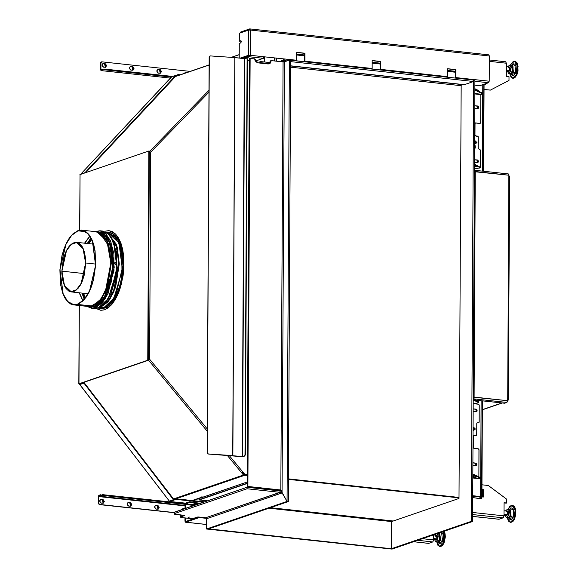 <?xml version="1.0" encoding="UTF-8"?>
<svg xmlns="http://www.w3.org/2000/svg" width="578" height="578" viewBox="0 0 578 578"><rect width="100%" height="100%" fill="white"/><g stroke="black" fill="none" stroke-linecap="round" stroke-linejoin="round"><path stroke-width="0.87" d="M384.334 520.771L385.952 520.214L384.334 520.771M199.085 498.496L192.842 500.635L199.085 498.496M481.611 496.329L482.117 400.814M483.316 171.218L483.772 84.381M480.564 498.315L481.626 496.423L480.578 498.315L479.856 498.373L479.863 496.885L480.289 496.668L479.856 498.373L479.444 498.511L472.732 497.6L479.863 498.561M472.739 496.112L479.863 496.885L472.739 496.112M480.997 496.495L480.629 496.545L481.127 400.706L480.629 496.545L472.739 496.011L479.899 496.791L481.908 496.386L482.413 400.843M482.782 84.72L482.334 171.11L482.782 84.72M480.629 496.545L472.739 495.686L480.629 496.545M504.038 515.851L503.359 517.758L498.893 519.282L472.631 516.392L499.06 519.261L503.192 517.845L472.638 514.528L503.192 517.845L504.038 515.851L472.652 512.44L504.038 515.851L504.11 502.679L506.769 502.968L506.79 499.248L488.323 485.52L481.973 484.834L488.323 485.52L506.79 499.248L506.769 502.968L504.11 502.679L504.038 515.851M498.706 519.225L472.631 516.436M481.951 489.479L483.316 489.631L483.273 497.066L481.611 496.885L481.604 498.749L476.684 498.214L481.604 498.749L481.611 496.885L483.273 497.066L483.316 489.631L482.767 489.819L482.731 497.008L482.767 489.819L481.951 489.725L483.316 489.631L481.951 489.479M481.062 498.019L481.062 498.691L481.062 498.019M504.11 502.925L506.227 503.156L504.11 502.925M428.645 543.371L432.785 541.954L428.645 543.371L413.545 541.731L428.645 543.371M433.63 539.953L432.785 541.954L433.63 539.953L433.652 534.845L433.63 539.953L422.316 538.732L433.63 539.953M417.684 540.314L432.785 541.954L417.684 540.314M428.298 543.334L413.458 541.759M505.584 61.803L506.407 63.226L505.584 61.803M489.291 61.369L506.407 63.226L489.291 61.369M485.433 84.915L484.068 84.771L485.433 84.915L485.441 83.81L485.433 84.915M484.046 89.424L490.397 90.11L508.98 80.4L509.001 76.686L506.342 76.397L506.407 63.226L506.342 76.397L509.001 76.686L508.98 80.4L490.397 90.11L484.046 89.424M484.046 89.669L490.397 90.11L484.046 89.669M484.891 83.998L484.891 84.858L484.891 83.998M201.346 496.899L203.297 497.029L201.346 496.899M247.239 475.311L244.335 475.326L173.783 499.565L244.154 475.477L243.417 475.051L173.501 498.987L243.417 475.051L241.929 473.115L243.417 475.051L243.902 474.596L243.417 475.051L243.988 475.441L244.342 474.581L244.335 475.326L247.239 475.311M192.084 500.555L202.343 497.008L192.084 500.555M247.247 474.567L244.342 474.581L247.247 474.567M244.321 474.263L247.247 474.509L244.321 474.263M149.514 153.148L150.706 152.13L149.312 151.573L150.02 152.057L149.312 152.274L150.706 152.13L149.536 151.501L209.019 90.255L149.536 151.501L150.706 152.13L209.012 92.104L150.685 152.151L149.601 359.22L207.242 428.898L149.623 359.249L148.445 360.116L207.235 431.174L148.445 360.116L149.334 359.379L148.221 360.188L149.623 359.249L150.685 152.151L149.305 153.271M229.206 455.442L244.581 474.025L244.032 474.401L242.876 472.45L244.581 474.025L229.206 455.442M264.262 61.969L264.291 56.947L264.262 61.969M264.623 62.012L264.652 56.984L264.623 62.012M274.297 58.031L274.275 60.936L274.297 58.031M227.197 455.305L241.929 473.115L243.107 472.248L241.929 473.115L227.197 455.305M80.848 383.944L80.487 383.474L80.848 383.944M242.493 472.753L244.017 474.69L242.493 472.753M148.893 358.533L149.312 359.35L148.409 358.266M148.235 358.259L149.182 358.945M148.228 359.357L148.929 359.653L148.228 359.357M148.228 358.49L148.77 359.415L148.228 358.49M175.488 76.527L209.149 64.996L175.488 76.527M231.431 57.367L239.22 54.693L231.431 57.367M149.854 152.332L149.5 153.163L149.854 152.332M106.41 232.356L109.004 232.248L114.726 235.058L119.335 241.9L123.273 264.168L122.955 256.921L121.944 250.195L120.275 244.256L118.02 239.314L115.253 235.578L112.081 233.18L108.642 232.212L106.41 232.356M81.093 174.18L85.176 172.779L175.734 75.451L176.095 75.877L178.999 75.212L176.095 75.87L175.734 75.451L171.652 76.852L175.734 75.451L85.017 172.598L81.093 174.18M171.652 76.852L80.934 174L171.5 77.011M85.804 172.562L176.095 75.877L85.804 172.562M79.988 384.095L78.825 383.864L79.352 305.531L78.948 383.778L148.221 360.282L78.948 383.778L147.722 360.224L148.821 150.988L79.923 174.621L148.821 150.988L147.722 360.224L148.221 360.282L79.396 383.864L80.169 384.175L84.28 382.766L79.829 384.507L84.28 382.766L173.877 499.479L169.426 501.227L79.829 384.507L83.918 383.113L173.516 499.825L169.426 501.227L79.706 384.529L80.263 384.002L79.692 384.515L79.988 384.095M79.634 230.203L80.039 174.708M79.75 230.189L80.039 174.542L79.75 230.189M149.319 151.046L148.821 150.988L149.319 151.046L148.221 360.282L149.319 151.046M98.202 308.038L102.848 308.666L106.46 307.431L111.72 302.944L114.921 298.364L117.739 292.714L121.004 282.707L122.883 271.653L123.273 264.168L121.38 281.096L116.243 295.943L108.866 305.791L100.702 308.703L98.202 308.038M176.037 498.814L176.037 499.37L203.138 502.311L176.037 499.37L169.867 501.48L169.867 501.075L169.867 501.48L176.037 499.37L176.037 498.814L204.381 501.885L176.037 498.814L173.761 499.594L176.037 498.814M185.516 503.178L169.773 501.494M169.296 501.054L79.692 384.515M83.918 383.113L84.28 382.766L173.877 499.479L173.516 499.825L83.918 383.113M178.262 74.576L178.255 75.133L178.262 74.576L180.235 74.786L178.262 74.576L172.092 76.686L178.262 74.576M80.841 174.057L171.558 76.91M436.975 538.906L433.637 538.544L436.975 538.906L436.484 535.271L437.17 536.037L437.3 537.67L436.809 539.231L435.985 539.794L436.975 538.906M437.77 542.085L437.163 541.803L438.558 541.853L439.648 540.379L440.32 537.172L439.771 534.303L438.326 533.451L438.709 533.422L439.648 540.379L440.537 540.473L439.648 540.379L437.77 542.085L438.651 542.178L440.537 540.473L442.51 541.622L441.578 532.136L442.676 533.256L443.348 535.517L442.885 540.625L441.809 542.843L440.443 543.92L439.352 543.775L438.529 542.894L442.51 541.622L440.537 540.473L438.225 542.027M439.641 546.477L440.313 546.55L443.991 543.219L443.326 543.147L439.641 546.477L436.643 541.745L437.842 545.227L439.598 546.47L441.195 546.029L443.326 543.147L443.991 543.219L442.249 545.791L440.27 546.542M439.143 533.573L440.537 540.473L439.598 533.516L438.709 533.422M444.186 531.24L445.067 533.805L445.313 536.94L443.991 543.219L444.186 531.24M443.658 531.42L443.326 543.147L444.641 536.868L443.658 531.42M438.449 542.749L438.175 542.128M439.114 533.465L439.612 532.808L439.013 533.451M438.832 533.646L440.176 536.153L439.583 540.257L437.64 541.853L439.583 540.257L437.589 540.04L435.646 541.637L437.64 541.853L435.646 541.637L434.569 539.642L435.646 541.637L437.589 540.04L439.583 540.257L440.176 536.153L438.832 533.646L437.56 533.508L438.832 533.646M434.88 535.098L436.152 533.993L434.88 535.098M436.982 533.704L438.182 535.936L440.176 536.153L438.182 535.936L437.589 540.04L438.182 535.936L436.982 533.704M433.63 539.534L435.985 539.794L435.313 539.028M435.501 536.16L435.675 535.835M435.87 535.575L436.498 535.279L433.652 534.968M100.586 306.976L109.134 299.707L115.123 287.252L119.054 263.9L115.21 287.649L109.025 300.17L100.341 307.106L109.025 300.17L115.21 287.649L119.054 263.9L116.922 247.622L108.512 233.909L116.091 244.913L118.837 263.871L113.425 291.782L107.544 301.788L100.586 306.976M91.562 306.398L92.653 306.087L101.15 298.84L107.14 286.385L111.077 263.033L106.677 288.35L99.654 301.066L90.255 306.586L99.654 301.066L106.677 288.35L111.077 263.033L108.758 246.098L99.575 232.537L94.951 231.807M98.339 232.074L104.647 236.785L108.686 245.188L111.077 263.033L108.686 245.188L104.647 236.785L98.339 232.074M108.31 233.722L117.059 247.37L119.054 263.9L117.059 247.37L108.31 233.722M107.942 233.418L117.189 246.958L119.306 263.922L113.895 291.832L108.007 301.839L101.099 307.005L104.163 307.337L104.654 307.951L104.163 307.337L110.615 302.691L116.236 293.783L122.24 268.279L119.097 243.865L114.415 236.192L108.411 233.035L118.497 242.442L121.835 255.187L121.987 271.537L113.859 298.255L104.163 307.337L99.922 307.33L101.099 307.005L109.603 299.758L115.586 287.302L119.306 263.922L116.25 244.104L107.942 233.418M89.258 306.6L94.655 306.304L93.123 306.138L101.62 298.891L107.609 286.435L111.323 263.055L107.472 241.279L97.14 231.814L104.098 235.773L108.642 244.284L111.323 263.055L105.911 290.965L100.03 300.972L93.123 306.138L94.655 306.304L95.536 307.706L105.579 298.306L113.996 270.641L113.837 253.713L110.376 240.52L105.21 233.165L99.936 230.781L95.428 231.626L99.936 230.781L106.157 234.047L110.998 241.994L114.256 267.267L108.043 293.667L102.219 302.894L95.536 307.706L98.585 307.857M116.084 264.319L114.791 263.568L115.333 262.174L116.64 262.918L116.416 264.11L115.701 264.363L115 263.958L114.798 262.715L115.716 262.13L116.424 262.535L116.698 263.568L116.084 264.319M115.607 262.166L115.99 262.296L115.607 262.166M116.315 262.571L116.532 262.954L116.315 262.571M116.604 263.387L116.532 262.954L116.604 263.387M116.308 264.146L116.525 263.806L116.308 264.146M100.297 307.799L104.163 307.337L99.17 307.677M103.816 304.31L110.962 293.884L116.474 274.709L116.51 252.434L111.099 237.204M94.973 231.583L99.936 230.781L102.602 231.07L107.869 233.454L113.042 240.809L116.503 254.002L116.655 270.93L108.245 298.595L98.202 307.995L104.885 303.183L110.709 293.956L116.915 267.556L113.664 242.283L108.823 234.336L102.602 231.07L109.061 234.437L113.967 242.428L117.24 267.585L111.055 293.862L105.218 303.089L98.404 307.973L91.541 308.182L95.536 307.706L95.009 307.106L102.031 301.868L108.014 291.738L113.591 263.424L108.498 238.591L102.653 232.327L95.688 231.655L106.663 235.838L111.67 246.69L113.584 263.713L111.236 281.992L105.991 295.958L95.009 307.106L94.98 306.68L88.737 306.55L94.98 306.68L94.655 306.304L101.107 301.658L106.728 292.75L112.732 267.246L109.582 242.832L104.907 235.159L98.903 232.009L108.989 241.409L112.327 254.154L112.479 270.504L104.351 297.222L94.655 306.304L90.789 306.766M96.851 231.785L103.484 233.317L108.917 240.072L113.331 264.717L107.624 291.991L101.779 301.665L94.98 306.68L105.471 296.333L110.622 283.408L113.281 266.126L112.016 249.277L107.573 237.703L96.844 231.785M89.828 236.055L84.547 243.179L89.828 236.055M79.164 292.786L82.799 300.871L87.567 294.643L90.305 289.152L93.484 279.427L95.58 265.035L94.973 251.018L92.776 242.052L90.58 237.255L87.892 233.62L84.814 231.287L81.462 230.347L77.972 230.839L85.465 231.655L77.972 230.839L81.816 230.384L87.784 233.512L92.437 241.142L95.558 265.403L89.597 290.756L84.005 299.614L77.589 304.23L73.753 304.693L67.778 301.557L63.132 293.927L60.004 269.666L65.971 244.313L71.564 235.456L77.972 230.839L72.77 234.198L69.512 238.064L66.571 243.056L64.064 248.995L62.084 255.642L59.982 270.042L60.184 280.706L61.167 287.244L62.792 293.017L66.275 299.794L69.172 302.785L72.402 304.433L75.834 304.657L79.345 303.457L82.799 300.871L79.164 292.786M84.222 299.368L81.903 293.082L84.222 299.368M87.285 243.475L90.898 237.825L87.285 243.475M91.165 238.324L87.827 243.533L91.165 238.324M82.444 293.14L84.583 298.942L82.444 293.14M91.317 238.627L88.123 243.569L91.317 238.627M82.741 293.176L84.8 298.674L82.741 293.176M85.363 297.952L83.615 293.27L85.363 297.952M88.998 243.663L91.714 239.451L88.998 243.663M105.059 231.171L109.17 230.68L115.564 234.039L120.542 242.211L123.894 268.192L117.507 295.344L111.518 304.83L104.647 309.772L100.536 310.263L95.999 308.493L100.912 310.299L104.647 309.772L108.389 307.734L112.002 304.266L115.333 299.505L118.266 293.617L120.679 286.847L123.143 275.598L123.916 267.795L123.699 256.365L122.644 249.371L120.91 243.179L118.555 238.042L115.672 234.148L112.378 231.655L108.794 230.651L105.059 231.171M73.738 304.917L88.788 306.55L92.653 306.087L77.589 304.454L73.724 304.917L67.72 301.767L63.045 294.086L59.895 269.68L65.899 244.176L71.52 235.26L77.979 230.615L81.838 230.152L87.849 233.31L92.523 240.983L95.666 265.389L89.669 290.893L84.041 299.809L77.589 304.454L92.653 306.087L99.561 300.921L105.449 290.915L110.86 263.004L107.002 241.228L96.902 231.792L81.852 230.152M98.404 307.973L94.2 308.471L98.202 307.995L94.2 308.471L91.541 308.182L86.628 306.087M92.01 307.2L88.998 306.571M82.806 300.863L79.352 292.808M84.735 243.201L89.836 236.062M77.589 304.454L74.078 304.946L70.711 304.006L67.619 301.658L64.909 298.002L62.699 293.176L60.488 284.152L59.881 270.056L61.99 255.57L63.985 248.88L66.506 242.912L69.461 237.883L72.741 233.996L77.979 230.615L81.484 230.123L86.447 232.067L89.359 235.087L91.83 239.35L93.759 244.696L95.074 250.917L95.688 265.02L93.578 279.499L91.584 286.189L89.063 292.165L86.1 297.186L82.827 301.073L77.589 304.454M87.574 306.419L95.009 307.106L87.574 306.419M106.699 232.587L117.457 238.786L121.857 250.534L123.049 267.477L120.332 284.744L115.152 297.627L104.654 307.951L108.231 306.008L111.67 302.699L114.849 298.154L117.645 292.547L119.949 286.088L121.669 279.029L123.136 264.211L122.825 257.022L121.821 250.346L120.166 244.451L117.919 239.545L115.174 235.831L112.031 233.454L108.613 232.493L106.771 232.573M98.6 307.901L101.092 308.45L104.654 307.951M85.739 263.019L95.623 264.088L85.739 263.019L84.272 275.049L82.148 281.537L80.32 285.2L78.247 288.169L74.837 291.081L72.488 291.883L69.1 291.305L66.109 288.639L64.469 285.807L62.699 280.258L61.882 273.582L61.839 271.198L66.405 250.585L71.188 244.198L76.484 242.305L83.181 248.569L85.739 263.019L81.18 283.632L76.397 290.019L71.101 291.912L64.396 285.648L61.839 271.198L63.313 259.168L65.43 252.68L67.258 249.017L69.338 246.04L72.749 243.128L76.245 242.283L79.54 243.576L82.329 246.893L84.388 251.95L85.537 258.315L85.739 263.019M61.947 271.161L84.489 273.611L61.947 271.161L66.47 250.729L71.21 244.4L76.455 242.529L83.095 248.742L85.631 263.055L81.108 283.48L76.368 289.809L71.123 291.68L64.483 285.474L61.947 271.161L62.149 275.822L63.284 282.122L64.555 285.64L67.106 289.542L69.143 291.081L72.503 291.659L74.822 290.864L77.105 289.159L80.263 285.033L82.864 279.369L84.684 272.65L85.587 260.692L85.161 256.184L83.709 250.252L81.397 245.773L78.442 243.128L75.075 242.558L72.756 243.352L70.473 245.058L67.315 249.176L64.714 254.847L63.407 259.24L61.947 271.161M128.742 506.14L127.088 504.103L128.106 505.931L130.715 506.212L131.748 504.608L130.729 502.781L128.439 502.427L127.377 503.098L127.088 504.103L128.143 502.492L128.764 502.419L127.962 502.564L130.093 502.564L130.7 506.22L128.742 506.14M156.183 509.117L154.528 507.079L155.547 508.907L158.148 509.189L159.181 507.585L158.162 505.757L155.872 505.403L154.81 506.075L154.528 507.079L155.576 505.468L156.197 505.403L155.395 505.54L157.527 505.54L155.836 505.526L157.527 505.54L158.134 509.196L156.183 509.117M101.309 503.163L99.654 501.126L100.673 502.954L103.274 503.236L104.307 501.632L103.296 499.804L101.006 499.443L99.943 500.122L99.654 501.126L100.702 499.515L101.331 499.443L100.529 499.587L102.66 499.587L100.962 499.573L102.66 499.587L103.26 503.243L101.309 503.163M98.867 496.119L98.759 495.433L98.679 496.553L100.861 495.433L100.861 494.689L98.867 495.375L98.867 496.119L102.198 495.339L185.068 504.327L102.4 495.36L102.407 494.616L185.249 503.604L189.411 501.783L189.411 502.528L185.704 503.799L195.646 504.876L185.704 503.799L185.415 504.493L185.704 503.799L189.411 502.528L199.352 503.611L189.411 502.528L189.411 501.783L185.711 503.055L185.047 504.616L185.025 508.51L185.242 503.604L101.981 494.587L102.4 495.36L100.861 495.433L100.861 494.689L98.867 495.375L98.318 496.675L98.282 503.373L98.679 496.553L185.039 505.923L98.679 496.553L98.867 496.119L185.047 505.468L98.867 496.119M99.272 504.594L98.282 503.373L98.679 496.553L98.282 503.373L99.272 504.594L174.123 512.722L99.272 504.594M130.512 506.27L131.351 505.093L131.112 503.669L130.057 502.759L128.403 502.549L130.093 502.564L129.732 502.694L130.512 506.27M184.635 508.647L182.995 508.452L182.034 509.536L183.009 508.445L184.635 508.647M157.946 509.247L158.791 507.34L158.09 506.082L157.165 505.671L157.946 509.247M103.079 503.294L103.917 501.386L103.216 500.129L102.292 499.717L103.079 503.294M174.123 512.556L99.64 504.471L98.643 503.25L99.64 504.471L174.123 512.556M131.025 70.184L129.371 68.146L130.39 69.974L132.991 70.256L134.031 68.652L133.012 66.824L130.722 66.47L129.66 67.142L129.371 68.146L130.426 66.535L132.376 66.607L132.983 70.263L131.025 70.184M158.466 73.16L156.811 71.123L157.83 72.951L160.431 73.233L161.464 71.629L160.446 69.801L158.155 69.447L157.093 70.119L156.811 71.123L157.859 69.512L158.48 69.447L157.678 69.584L159.81 69.591L160.417 73.24L158.466 73.16M103.592 67.207L101.938 65.169L102.956 66.997L105.557 67.279L106.59 65.675L105.579 63.847L103.289 63.486L102.227 64.165L101.938 65.169L102.985 63.558L103.614 63.486L102.812 63.631L104.943 63.631L105.543 67.286L103.592 67.207M101.092 70.581L101.099 69.837L100.55 69.649L101.092 70.581L103.086 69.895L103.094 69.15L101.099 69.837L101.092 70.581L170.445 78.102L100.977 70.588L100.55 69.649L100.608 62.735L101.952 61.824L190.155 71.39L101.952 61.824L100.586 62.951L100.55 69.649L100.955 62.829L100.586 62.951L100.955 62.829L100.919 69.526L103.094 69.15L103.086 69.895L101.092 70.581M104.632 69.071L172.743 76.462L104.632 69.071L104.632 69.815L103.086 69.895L104.632 69.815L104.632 69.071M171.413 77.062L104.632 69.815L171.413 77.062M130.686 66.593L132.376 66.607L130.686 66.593M132.796 70.314L133.634 68.406L133.186 67.409L132.015 66.737L132.796 70.314M186.492 72.647L185.278 72.496L184.389 73.363L185.292 72.488L186.492 72.647M160.229 73.29L161.067 72.113L160.828 70.689L159.774 69.786L158.119 69.57L159.81 69.591L159.449 69.714L160.229 73.29M104.575 63.761L103.245 63.616L104.943 63.631L105.955 64.736L106.2 66.159L105.362 67.337L104.575 63.761M186.853 72.525L185.921 72.423L186.853 72.525M507.571 514.731L507.079 511.104L507.86 512.224L507.571 514.731L504.045 514.348L507.571 514.731L506.588 515.619L507.571 514.731M509.709 509.384L508.647 509.391L509.297 509.247L510.244 516.205L510.894 512.173L509.731 509.399L511.133 516.306L513.105 517.447L513.625 509.919L510.215 508.618L509.601 509.283M512.787 505.432L514.232 506.277L515.309 508.286L515.793 514.427L514.586 519.044L515.771 510.331L512.744 505.432L512.079 505.36L515.106 510.258L513.921 518.972L514.586 519.044L512.845 521.616L510.901 522.375L514.586 519.044L513.921 518.972L510.237 522.302L507.231 517.57L508.438 521.053L510.193 522.302L512.563 521.161L514.203 518.285L515.236 511.877L514.839 508.864L513.878 506.61L512.505 505.454L511.328 505.425L509.753 506.501L508.394 508.691L512.079 505.36M507.751 517.628L509.153 517.678L510.244 516.205L508.358 517.91L509.247 518.004L511.133 516.306L510.244 516.205L511.133 516.306L510.186 509.341L509.297 509.247M508.358 517.91L507.759 517.628M508.127 509.334L508.394 508.691L508.127 509.334M509.702 509.29L511.277 507.918L512.852 508.467L513.856 510.829L513.95 514.203L513.105 517.447L511.602 519.478L510.208 519.723L509.117 518.712L513.105 517.447L511.133 516.306L508.813 517.852M509.045 518.582L508.763 517.953M509.428 509.478L510.771 511.978L510.179 516.082L508.235 517.678L510.179 516.082L510.771 511.978L509.428 509.478L507.426 509.261L509.428 509.478M505.49 510.858L507.426 509.261L508.777 511.768L510.771 511.978L508.777 511.768L508.185 515.865L510.179 516.082L508.185 515.865L506.241 517.469L508.235 517.678L506.241 517.469L505.165 515.468L506.241 517.469L508.185 515.865L508.777 511.768L507.426 509.261L505.49 510.858M506.097 511.992L506.27 511.667M506.458 511.407L507.094 511.104L504.067 510.779M504.045 515.345L506.581 515.619L505.902 514.861M508.785 67.265L509.803 67.193L510.251 68.919L509.897 70.595L508.915 71.484L509.897 70.595L506.371 70.213L509.897 70.595L509.406 66.961L506.393 66.636M512.057 65.263L513.459 72.163L515.432 73.305L515.952 65.776L512.542 64.483L511.927 65.141M515.114 61.297L516.869 62.54L517.83 64.794L518.004 71.116L516.913 74.902L518.098 66.188L515.07 61.29L514.406 61.217L517.433 66.116L516.248 74.829L516.913 74.902L514.774 77.792L513.228 78.24L516.913 74.902L516.248 74.829L512.563 78.167L509.558 73.435L511.075 77.315L512.52 78.16L513.712 77.951L515.937 75.472L517.455 70.213L517.317 65.422L515.554 61.738L514.449 61.225L513.25 61.434L510.721 64.548L514.406 61.217M510.685 73.767L511.573 73.868L513.459 72.163L512.513 65.206L511.624 65.104L512.57 72.069L513.459 72.163L512.57 72.069L510.685 73.767L510.078 73.493L511.068 73.738L511.877 73.189L513.047 70.545L512.939 66.564L512.036 65.249L510.974 65.249L511.624 65.104M510.453 65.191L510.721 64.548L510.453 65.191M512.029 65.148L513.604 63.775L515.179 64.331L516.183 66.687L516.277 70.061L515.432 73.305L513.929 75.335L512.534 75.588L511.443 74.576L515.432 73.305L513.459 72.163L511.14 73.717M511.371 74.439L511.089 73.811M511.754 65.336L513.098 67.843L512.505 71.947L510.562 73.543L512.505 71.947L513.098 67.843L511.754 65.336L509.753 65.119L511.754 65.336M507.809 66.716L509.753 65.119L511.104 67.626L513.098 67.843L511.104 67.626L510.511 71.73L512.505 71.947L510.511 71.73L508.568 73.327L510.562 73.543L508.568 73.327L507.491 71.325L508.568 73.327L510.511 71.73L511.104 67.626L509.753 65.119L507.809 66.716M508.423 67.85L508.597 67.525M508.9 71.484L508.228 70.718M473.584 80.017L474.914 80.161L473.584 80.017L471.272 521.363L473.584 80.017L290.676 60.17L290.669 61.658L473.577 81.505L473.584 80.017L473.577 81.505L464.322 84.677L290.647 65.827L464.322 84.677L473.577 81.505L290.669 61.658L290.474 60.242L473.584 80.017M392.029 549.1L472.602 521.508L474.914 80.161L472.602 521.508L471.272 521.363L472.602 521.508L392.029 549.1L390.699 548.956L471.272 521.363L390.699 548.956L392.029 549.1M461.15 85.269L458.983 498.467L391.566 521.551L458.983 498.467L461.15 85.269M254.638 58.804L249.421 58.566L254.638 58.804L255.187 60.936L257.297 62.742L267.925 63.97L270.28 63.132L271.27 60.611L283.076 61.889L280.829 490.028L247.904 486.459L250.151 58.32L247.904 486.459L280.829 490.028L283.076 61.889L284.354 61.824L282.1 492.384L280.829 490.028L247.182 486.705L249.421 58.566L247.182 486.705L281.558 490.78L280.106 490.281L280.829 490.028L282.1 492.384L284.354 61.824L289.347 60.119L287.035 501.429L282.1 492.384L287.035 501.429L288.364 501.574L290.676 60.264L288.364 501.574L207.791 529.166L288.364 501.574L287.035 501.429L288.364 501.574L287.035 501.429L206.462 529.022L206.519 518.791L205.689 517.772L197.871 516.92L193.825 518.278L191.26 518.524L181.839 517.621L180.632 517.267L180.654 516.848L184.57 515.475L175.481 514.478L174.274 514.124L174.578 513.575L247.044 488.764L279.969 492.34L205.689 517.772L280.149 492.362L281.97 492.955L206.519 518.791L282.1 492.911L287.035 501.429L206.462 529.022L207.791 529.166L206.462 529.022L206.519 518.791L206.006 517.874L197.871 516.92L194.244 518.163L189.107 518.423L182.453 517.7L180.481 517.064L184.57 515.475L174.115 513.914L174.578 513.575L174.592 512.086L247.052 487.276L280.886 491.09L281.92 491.654L279.976 490.852L279.969 492.34L247.044 488.764L247.052 487.276L279.976 490.852L279.969 492.34L282.1 492.911L287.035 501.429L289.347 60.119L290.676 60.264L289.347 60.119L283.61 61.918L271.27 60.611L270.54 60.856L271.27 60.611L269.167 63.833L267.925 63.97L257.947 62.886L254.638 58.804M269.045 63.79L270.28 62.258L270.54 60.856L268.799 63.934M188.045 517.288L189.447 517.122L188.045 517.288M180.921 515.908L180.502 515.641M180.488 515.576L181.275 515.121L180.943 516.718L180.95 515.236L180.488 515.576L180.481 517.064M174.556 512.765L174.144 512.491M174.123 512.433L247.052 487.276L247.044 488.764L174.578 513.575L174.592 512.086L174.123 512.426L174.115 513.914M391.422 548.71L208.644 528.87L390.699 548.956L391.422 548.71L391.566 521.551L391.422 548.71M207.914 529.123L390.699 548.956L207.914 529.123M268.893 508.243L391.566 521.551L268.893 508.243M473.238 400.735L474.068 400.85L473.238 400.735M472.84 476.286L473.375 476.286L472.84 476.286M473.584 403.22L474.083 403.271L473.902 403.711L473.404 403.654L473.584 403.22L475.911 403.473L478.786 402.461L473.238 400.113L474.365 400.272L474.365 399.716L473.245 399.557L478.736 401.84L474.365 399.716L474.365 400.272L478.786 402.454L475.73 403.906L475.911 403.473L475.412 403.415L475.232 403.856L473.223 403.632L473.584 403.22M477.052 168.581L474.726 168.328M475.123 168.35L477.139 168.566L479.928 167.62L476.547 168.53M479.964 167.042L475.593 164.809L475.593 165.373L479.964 167.497L475.405 165.315L475.593 164.809L474.473 164.651L479.993 167.028M475.253 164.737L475.253 165.265L475.253 164.737M478.396 90.515L474.87 88.723L478.374 90.421L478.367 90.977L474.863 89.279L478.418 91.035L478.374 90.421L478.418 91.042M475.326 122.991L479.885 123.468L475.427 122.998L480.159 123.374L480.679 122.847L480.838 94.619L474.841 93.961L480.838 94.619L480.694 122.702L479.754 123.468L475.571 122.904L475.037 123.576L475.333 122.991M474.776 105.803L477.992 106.374L478.505 107.508L477.905 108.585L477.349 106.085L478.064 106.135L478.692 106.908L478.577 108.122L477.833 108.592L474.769 108.288L478.042 108.548L477.623 105.991L474.776 105.803M474.495 159.738L477.71 160.308L478.223 161.45L477.623 162.519L477.067 160.019L477.782 160.077L478.476 161.096L478.295 162.057L477.551 162.526L474.487 162.223L477.76 162.483L477.341 159.925L474.495 159.738M478.75 168.017L479.892 168.017L478.75 168.017M475.275 141.27L476.655 142.672L475.26 143.763L476.655 142.672L475.275 141.27M479.025 167.923L480.043 167.981L480.463 167.338L480.542 150.078L478.244 148.633L478.244 136.661L475.506 135.895L474.986 135.252L475.037 123.576L474.971 135.108L475.636 135.924L477.63 136.141L478.288 136.957L478.23 148.488L480.549 150.229L480.463 167.338L480.043 167.981L479.025 167.923M475.326 145.887L474.574 145.316L475.326 145.887M474.567 146.407L475.326 146.183L474.567 146.407M475.275 140.909L476.929 142.578L475.26 143.886L475.275 140.909L476.929 142.578L475.26 143.886L475.275 140.909M474.567 147.029L475.123 147.672L475.297 146.826L475.289 148.084L474.56 147.246L475.289 148.084L475.297 146.826L475.123 147.672L474.567 147.029M476.308 435.552L473.815 435.393L473.396 436.036L473.339 447.567L473.996 448.384L478.324 448.853L478.981 449.67L478.837 476.85L478.974 449.518L478.454 448.882L473.996 448.384L473.389 447.856L473.396 436.036L473.808 435.393L476.193 435.581L476.72 435.053L476.807 423.233L477.327 422.706L478.714 422.785L479.126 422.142L479.22 405.026L478.685 404.239L475.232 403.856L475.412 403.415L473.902 403.632L478.555 404.217L479.22 405.026L479.126 422.142L478.707 422.785L477.211 422.735L476.792 423.378L476.727 434.909L476.171 435.581M480.015 167.548L480.022 166.991M474.466 165.163L475.037 165.229L475.029 165.785L474.466 165.727L475.369 165.864L474.466 165.163M474.459 166.543L476.727 166.536L475.037 165.229L476.677 165.937L475.376 165.301L475.369 165.864L476.727 166.543L474.459 166.543M476.727 166.543L476.677 166.038M476.402 477.031L476.351 476.424L472.847 474.719L476.351 476.424L476.344 476.98L472.847 475.275L476.402 477.038L472.833 477.175L475.672 477.32L476.402 477.031L476.373 476.51M472.84 476.474L473.671 476.373L472.84 476.474M473.245 398.878L473.808 398.943L473.808 399.499L473.245 399.434L475.499 400.265L474.148 399.571L474.155 399.015L475.456 399.651L475.448 400.207L475.456 399.651L473.808 398.943L473.808 399.499L473.808 398.943L473.245 398.878M481.026 94.178L482.384 93.715L482.392 93.159L474.863 89.886L475.643 89.973L475.643 90.529L474.863 90.443L475.983 90.602L475.99 90.045L482.392 93.159L482.384 93.715L475.983 90.602L475.99 90.045L475.983 90.602L482.384 93.715L480.838 94.619L481.026 94.178L474.841 93.513L481.026 94.178M479.01 478.62L480.202 478.208L479.01 478.62L472.833 477.948L479.01 478.62M480.246 478.093L473.974 475.044L480.246 478.093L480.246 477.529L480.246 478.093M473.281 474.928L473.974 475.044L473.974 474.48L480.246 477.529L473.917 474.459L473.974 475.044L473.281 474.928M472.847 474.321L473.635 474.408L473.628 474.964L473.635 474.408L472.847 474.321M478.757 401.934L478.736 402.396L478.736 401.948M473.194 408.964L476.207 409.39L476.836 410.163L476.72 411.377L476.315 411.746L475.759 409.246L473.194 408.964M472.912 462.899L475.925 463.325L476.554 464.098L476.438 465.312L476.034 465.68L475.477 463.18L472.912 462.899M475.159 429.093L473.758 430.184L475.159 429.093L473.772 427.691L475.434 428.999L473.758 430.307L473.772 427.33L475.159 429.093M473.194 408.841L476.482 409.296L477.103 410.069L476.995 411.283L476.25 411.753L473.18 411.449L476.46 411.709L476.034 409.152L473.194 408.841M472.912 462.776L476.2 463.238L476.886 464.257L476.705 465.218L475.961 465.687L472.898 465.384L476.171 465.644L475.752 463.086L472.912 462.776M474.964 403.827L475.044 403.379L474.964 403.827M478.822 478.598L472.833 477.97M473.758 430.307L473.772 427.33L475.434 428.999L473.758 430.307M472.84 476.438L473.664 476.366L472.84 476.438M473.238 400.894L474.061 400.821L473.238 400.894M475.448 399.752L475.499 400.258M480.246 477.638L480.296 478.143M288.487 479.14L458.99 497.644L288.487 479.14M458.99 497.889L288.487 479.386L458.99 497.889M288.487 478.909L458.99 497.412L288.487 478.909M198.962 498.619L247.203 481.994L199.128 498.453L198.955 499.739L198.962 498.619M247.203 483.222L198.955 499.739L247.203 483.222M393.185 521.002L270.511 507.686L393.185 521.002M207.43 500.844L199.121 499.941L247.196 483.483L199.121 499.941L207.43 500.844M249.414 60.712L247.398 60.495L249.414 60.712M479.581 85.689L488.526 82.748L474.906 81.274L488.526 82.748L489.19 81.187L489.32 55.965L250.332 30.034L250.202 55.257L248.345 55.343L240.108 58.168L248.345 55.343L248.482 30.128L250.332 30.034L249.682 28.914L240.535 32.05L240.658 32.809L249.682 29.659L249.956 30.005L249.682 29.659L240.535 32.794L240.535 32.05L249.812 28.9L250.332 30.034L248.482 30.128L248.345 55.343L250.202 55.257L249.544 56.073L243.844 58.024L243.844 58.573L243.844 58.024L249.544 56.073L250.202 55.257L249.667 56.745L244.27 58.624L249.537 56.817L263.387 58.32L255.281 61.095L263.387 58.32L264.052 56.76L250.202 55.257L249.537 56.817L263.387 58.32L264.052 56.76L250.202 55.257L250.332 30.034L489.32 55.965L488.8 54.831L489.32 55.965L489.19 81.187L455.934 77.582L455.883 78.095L455.977 69.62L447.661 68.717L447.618 76.679L380.447 69.389L380.483 61.427L372.174 60.524L372.131 68.486L304.953 61.196L304.902 61.709L304.996 53.234L296.68 52.331L296.637 60.293L284.333 58.956L283.675 60.524L281.609 61.232L281.609 60.488L283.682 59.78L283.675 60.524L287.085 60.892L283.675 60.524L283.971 59.079L283.682 59.78L281.609 60.488L281.609 61.232L283.805 60.452L284.333 58.956L264.052 56.76L296.637 60.293L296.68 52.331L304.996 53.234L304.953 61.196L372.131 68.486L372.174 60.524L380.483 61.427L380.396 69.902L380.447 69.389L447.618 76.679L447.661 68.717L455.977 69.62L455.934 77.582L489.19 81.187L488.526 82.748L479.856 85.717L474.885 85.183L479.726 85.739M474.906 82.018L475.398 81.852L474.906 82.018M285.019 61.6L281.609 61.232L285.019 61.6M296.586 60.813L296.637 60.293L296.586 60.813M304.592 61.319L304.635 53.357L296.68 52.497L304.996 53.234L304.592 61.319M372.08 68.999L372.131 68.486L372.08 68.999M455.572 77.705L455.616 69.743L447.661 68.883L455.977 69.62L455.572 77.705M380.078 69.512L380.122 61.55L372.174 60.69L380.483 61.427L380.078 69.512M447.567 77.192L447.618 76.679L447.567 77.192M249.01 55.416L240.773 58.241L249.01 55.416M248.482 30.128L239.335 33.257L239.292 41.219L240.853 40.706L241.286 41.652L240.838 42.895L239.285 43.451L239.205 58.075L239.285 43.451L240.73 42.953L240.975 40.749L239.292 41.219L241.113 40.894L239.292 41.219L239.335 33.257L248.482 30.128M246.654 57.952L247.413 58.934L245.339 454.713L244.458 455.984L245.325 454.937L245.007 454.676L244.458 455.984L242.565 456.627L244.79 456.02L242.081 456.707L208.188 453.997L207.119 452.805L207.979 453.961L207.119 452.805L209.193 57.02L210.399 55.914L234.914 57.605L232.732 455.616L234.82 57.598L210.399 55.914L209.315 56.955L207.242 452.74L209.193 57.02L209.778 56.073L209.193 57.02L207.119 452.805L208.311 453.925L232.732 455.616L208.188 453.997L242.261 456.642L244.342 58.631L246.539 57.966L244.653 58.616L242.305 456.721L232.652 455.681L242.261 456.642L244.342 58.631L234.914 57.605L244.653 58.616L242.565 456.627L244.559 455.926L245.007 454.676L247.081 58.898L246.539 57.966L247.081 58.898L245.339 454.713L247.413 58.934L246.77 57.995M232.833 455.623L234.914 57.605L232.833 455.623M276.429 61.174L276.45 58.262L276.429 61.174M296.666 54.968L304.62 55.835L296.666 54.968M372.16 63.161L380.107 64.028L372.16 63.161M447.647 71.354L455.601 72.214L447.647 71.354M276.067 61.131L276.082 58.226L276.067 61.131M455.601 71.347L447.654 70.487M380.114 63.154L372.16 62.294L380.114 63.125M296.673 54.072L304.628 54.961L296.673 54.101M260.389 62.67L269.269 63.631L260.389 62.67L260.403 61.55L260.389 62.67L259.84 62.836L260.389 62.67M270.121 62.605L260.403 61.55L270.121 62.605M264.558 63.602L259.84 62.836L259.854 61.723L260.403 61.55L259.854 61.723L259.84 62.836L264.558 63.602M290.647 65.95L463.079 84.663L459.864 85.551L290.64 67.193L459.799 85.544L463.079 84.663L290.647 65.95M194.078 503.857L197.452 503.655L194.699 504.529L193.038 504.262L195.003 503.546L197.459 503.676L195.48 504.413L193.03 504.283L194.078 503.857M194.035 505.425L185.415 504.493L185.394 508.387L185.415 504.493L194.035 505.425M200.219 503.315L189.411 501.783L200.219 503.315M196.209 503.424L194.273 503.792L195.487 503.669L195.48 504.413L195.487 503.669L196.209 503.424M185.61 521.464L198.644 517.007L185.61 521.464L185.328 520.973L186.643 521.11L185.328 520.973L185.61 521.464M185.343 518.018L185.328 520.973L185.343 518.018M184.982 517.975L184.96 521.096L184.982 517.975M185.48 522.23L199.186 517.563L185.61 522.209L206.483 524.477L185.466 522.23L184.96 521.096L185.249 522.107L206.483 524.506M199.186 517.563L206.425 518.35L199.186 517.563L199.605 517.108L199.186 517.563M196.289 503.424L196.282 504.146L196.289 503.424M196.498 503.431L196.498 504.067L196.498 503.431M507.672 399.86L508.279 399.925L507.636 401.125L508.279 399.925L507.672 399.86M501.993 402.967L482.37 409.686L501.993 402.967M482.413 401.125L483.035 400.908L482.413 401.125M509.514 176.716L508.842 176.369L508.85 175.185L474.719 171.724L474.444 170.329L475.26 171.536L474.538 171.413L474.683 170.279L475.26 171.536L474.083 397.057L473.346 398.798L473.252 397.715L474.083 397.057L473.346 398.798L474.719 171.724L473.534 397.245L507.665 400.706L506.935 402.44L507.672 399.514L507.665 400.706L474.083 397.057L475.26 171.536L508.85 175.185L507.672 399.514L508.279 399.925L509.63 176.615L508.842 176.369L507.672 399.514L508.459 399.788M473.346 398.798L506.935 402.44L504.572 403.249L506.935 402.44L473.346 398.798M504.572 403.249L475.506 400.092L504.572 403.249M509.428 176.478L508.85 175.437L509.428 176.478M508.134 173.942L508.85 175.185L508.134 173.942M481.561 496.43L480.101 496.726M483.62 171.247L484.075 84.28M489.299 59.996L505.764 61.781M274.868 61.001L274.89 58.096M175.64 76.361L209.149 64.888M231.164 57.345L239.22 54.585M79.237 305.516L78.825 383.864M438.529 542.894L438.066 542.113M87.343 306.398L91.562 307.958M97.371 231.843L98.903 232.009M107.161 232.905L108.411 233.035M89.922 236.192L84.822 243.208M79.439 292.815L82.914 300.755M86.859 306.34L91.541 308.182M76.491 242.305L93.463 244.147M71.108 291.912L88.08 293.754M100.977 70.588L170.423 78.131M101.215 61.983L101.584 61.86M510.901 522.375L510.237 522.302M509.124 518.719L508.662 517.946M513.228 78.24L512.563 78.167M511.451 74.576L510.988 73.803M508.915 71.484L506.364 71.202M478.786 402.454L478.786 401.891M249.414 60.748L247.398 60.531M474.885 85.212L479.711 85.739M249.826 28.9L488.815 54.838M447.654 70.458L455.601 71.318M482.37 409.802L502.246 402.996M474.697 170.279L508.286 173.927"/></g></svg>
